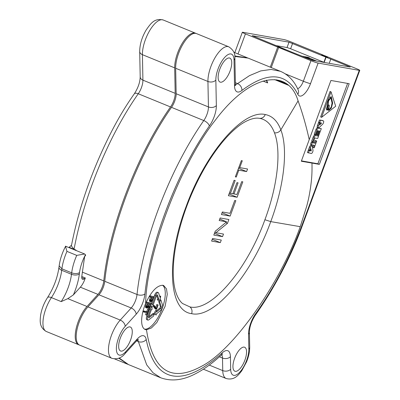 <?xml version="1.0" encoding="UTF-8"?>
<svg xmlns="http://www.w3.org/2000/svg" width="400" height="400" viewBox="0 0 400 400"><rect width="100%" height="100%" fill="white"/><g stroke="black" fill="none" stroke-linecap="round" stroke-linejoin="round"><path stroke-width="0.6" d="M151.07 299.84L151.97 297.3L153.065 297.49L152.05 300.24L151.07 299.84L152.01 297.305M150.955 300.045L150.905 300.805L151.29 301.03L152.05 300.24M151 300.91L151.29 301.03M150.885 300.645L151.565 300.92M150.91 300.29L151.815 300.66M151.245 301.79L150.515 301.66L150.375 300.56L151.535 297.22L150 296.95L150.325 296.085L153.75 296.69L152.13 300.87L151.245 301.79M162.64 285.255A23.85 9.44 -67.8 0 1 161.36 310.64A23.85 9.44 -67.8 0 1 144.475 329.115A23.85 9.44 -67.8 0 1 144.465 329.115M159.62 300.075L158.71 301.485L160.35 306.535A1.035 0.41 -67.8 0 1 160.245 307.41A1.035 0.41 -67.8 0 1 159.725 308.21L156.705 310.59M156.795 310.63L156.66 311.795L160.705 308.61A1.035 0.41 112.2 0 0 161.325 306.935L159.69 301.885L160.895 300.015L162.53 305.065A3.45 1.365 -67.8 0 1 162.18 307.98A3.45 1.365 -67.8 0 1 160.46 310.655L156.415 313.835L156.275 315L154.75 314.22L156.795 310.63L155.82 310.23L153.775 313.815M153.98 313.925L156.275 315M154.75 314.22L153.005 313.5L148.725 316.865M151.175 305.805L148.955 308.85L149.935 309.25L152.155 306.205L151.175 305.805M152.155 306.205L151.99 309.615L151.44 309.52L148.735 316.835A1.035 0.41 112.2 0 0 148.755 317.87A1.035 0.41 112.2 0 0 148.79 317.875A1.035 0.41 112.2 0 0 149.04 317.785L153.98 313.9L153.735 315.94L148.8 319.825A3.45 1.365 -67.8 0 1 147.95 320.135A3.45 1.365 -67.8 0 1 147.84 320.105A3.45 1.365 -67.8 0 1 147.775 316.665L146.795 316.265L149.465 309.06M146.795 316.265A3.45 1.365 112.2 0 0 146.86 319.705A3.45 1.365 112.2 0 0 146.975 319.735M156.725 295.35L157.825 298.75L157.14 299.82L158.115 300.22L158.805 299.15L157.825 298.75M158.805 299.15L157.465 295.015A1.035 0.41 112.2 0 0 157.34 294.86A1.035 0.41 112.2 0 0 157.305 294.85A1.035 0.41 112.2 0 0 156.535 295.745L153.23 304.675L152.27 304.505L155.575 295.575A3.45 1.365 -67.8 0 1 158.14 292.59A3.45 1.365 -67.8 0 1 158.255 292.625A3.45 1.365 -67.8 0 1 158.665 293.145L160.005 297.28L160.695 296.21L159.595 296.005M158.255 292.625L157.275 292.225A3.45 1.365 112.2 0 0 157.165 292.19A3.45 1.365 112.2 0 0 154.6 295.175L151.295 304.105L152.27 304.505M156.795 304.51L158.14 304.97L156.53 309.33L155.185 308.865L153.015 305.9L153.285 305.175L154.265 305.575L156.43 308.54L157.775 304.91L156.795 304.51L155.685 307.515M149.65 295.735L153.75 296.69M150.57 299.825L149.595 299.425L150.475 297.035M149.595 299.425L149.535 301.26L150.68 301.845M147.85 307.625L146.74 308.075L146.445 307.41L146.635 306.055L145.655 305.655L146.94 302.185L151.345 303.195L149.29 307.91L148.565 308.4L147.42 308M145.655 305.655L145.6 307.495L146.74 308.075M146.545 315.125L147.4 312.815L143.355 311.87L143.675 311.005L146.74 311.545L147.595 309.235L147.96 309.3L148.94 309.7L146.91 315.19L145.565 314.725L146.34 312.625M145.945 329.715A23.85 9.44 112.2 0 0 146.485 329.775L151.385 327.99L156.825 322.53L165.09 306.385L167.27 294.3L166.495 288.895L163.66 285.52L162.865 285.29C157.03 285.31 151.285 291.36 145.62 303.44A23.85 9.44 112.2 0 0 145.165 329.49A23.85 9.44 112.2 0 0 145.945 329.715M222.2 352.89C183.145 388.055 154.995 383.595 146.22 339.48A17.255 6.83 112.2 0 0 137.11 339.125L125.71 351.705A17.255 6.83 -67.8 0 1 125.41 352.03A17.255 6.83 -67.8 0 1 116.37 348.825A17.255 6.83 -67.8 0 1 125.21 326.31L136.175 314.21A17.255 6.83 112.2 0 0 144.905 293.97C150.45 241.265 177.175 171.93 209.365 126.005A17.255 6.83 112.2 0 0 216.35 105.59L215.85 80.12A17.255 6.83 -67.8 0 1 215.845 79.69A17.255 6.83 -67.8 0 1 224.84 57.23A17.255 6.83 -67.8 0 1 234.025 60.06L234.535 85.905A17.255 6.83 112.2 0 0 241.88 90.455C267.79 71.1 286.445 72.385 297.845 94.3A14.38 5.695 112.2 0 0 310.52 83.64L318.125 63.08L359.27 70.36L301.375 226.87C288.9 259.565 273.595 288.58 255.47 313.91A17.255 6.83 112.2 0 0 248.545 334.24L248.84 349.195A17.255 6.83 -67.8 0 1 248.84 349.62A17.255 6.83 -67.8 0 1 239.85 372.085A17.255 6.83 -67.8 0 1 230.665 369.255L230.415 356.695A17.255 6.83 112.2 0 0 222.2 352.89A5.75 4.02 47.2 0 1 221.22 355.11L222.415 354.225M120.32 338.1A12.945 5.125 112.2 0 0 120.56 350.985A12.945 5.125 112.2 0 0 130.605 339.915A12.945 5.125 112.2 0 0 130.36 327.03A12.945 5.125 112.2 0 0 120.32 338.1M234.61 358.315A12.945 5.125 112.2 0 0 234.85 371.205A12.945 5.125 112.2 0 0 244.895 360.135A12.945 5.125 112.2 0 0 244.65 347.245A12.945 5.125 112.2 0 0 234.61 358.315M219.795 69.18A12.945 5.125 112.2 0 0 220.04 82.07A12.945 5.125 112.2 0 0 230.08 71A12.945 5.125 112.2 0 0 229.835 58.11A12.945 5.125 112.2 0 0 219.795 69.18M311.97 163.07L301.315 161.24L330.92 80.465L349.205 83.7L319.36 164.375L311.97 163.07C312.22 174.16 311.6 179.345 310.665 186.75C308.765 199.355 307.425 203.13 306.78 206.01L300.235 226.665C281.375 280.815 234.54 349.455 201.435 366.335C170.975 382.915 152.66 370.73 146.485 329.775M309.145 139.32C306.145 125.655 302.455 112.84 298.085 100.88C288.085 67.33 250.06 73.625 215.22 120.315C180.375 164.05 146.63 253.085 145.62 303.44M322.86 55.34L324.4 55.565L356.665 68.76A5.75 0.45 -159.7 0 1 359.775 70.355A5.75 0.45 -159.7 0 1 359.27 70.36M322.88 55.295L327.685 57.28L321.685 54.86L323.42 55.165L291.15 41.97A5.75 0.45 -159.7 0 0 283.975 39.565L242.83 32.285A5.75 0.45 -159.7 0 0 242.325 32.29A5.75 0.45 -159.7 0 0 245.435 33.885L277.705 47.08L279.44 47.385L285.31 49.785L278.68 47.48L310.95 60.675A5.75 0.45 -159.7 0 0 318.125 63.08M128.02 364.39L118.79 358.22M79.12 344.875A23.01 9.11 -67.8 0 1 78.615 344.71A23.01 9.11 -67.8 0 1 78.18 321.795A23.01 9.11 -67.8 0 1 86.99 306.485L97.955 294.385A11.505 4.555 112.2 0 0 103.775 280.89C109.34 226.775 137.27 154.195 170.525 106.945A11.505 4.555 112.2 0 0 175.185 93.34L174.685 67.87A23.01 9.11 -67.8 0 1 177.655 52.875A23.01 9.11 -67.8 0 1 195.51 33.195A23.01 9.11 -67.8 0 1 195.985 33.43M234.755 55.955L247.625 57.905M270.275 67.165L277.705 47.08M263.015 81.05L267.395 82.845A14.38 5.695 112.2 0 0 267.56 82.88A14.38 5.695 112.2 0 0 267.685 82.9L267.37 82.765M119.21 358.045L128.505 364.595L160.775 377.79L153.04 372.79L146.71 364.89L138.375 341.595A11.505 4.555 112.2 0 0 137.665 339.84M125.21 326.31A5.75 3.57 -137.8 0 0 120.24 320.08A23.01 9.11 112.2 0 0 109.345 342.43A23.01 9.11 112.2 0 0 111.865 358.305L79.595 345.11A23.01 9.11 -67.8 0 1 77.08 329.235A23.01 9.11 -67.8 0 1 87.97 306.885L98.93 294.785A11.505 4.555 -67.8 0 0 104.75 281.29C110.315 227.18 138.25 154.59 171.505 107.35A11.505 4.555 -67.8 0 0 176.165 93.74L175.66 68.27A23.01 9.11 -67.8 0 1 183.075 43.965A23.01 9.11 -67.8 0 1 196.49 33.595L228.755 46.795A23.01 9.11 112.2 0 0 215.345 57.16A23.01 9.11 112.2 0 0 207.93 81.465L175.66 68.27M241.88 90.455A5.75 4.335 -128.2 0 0 237.57 83.595L249.49 75.635L260.755 70.905L271.13 69.445L280.385 71.3L248.115 58.1L234.805 56.445M271.25 67.565L278.68 47.48M291.595 52.035L252.2 35.695L289.025 42.16L350.265 67.035L312.665 60.41L291.595 52.035M329.215 63.34L330.83 58.975M324.405 62.49L290.62 48.74L287.035 47.54L276 45.585M312.015 60.24L313.775 60.55L312.525 60.04L310.435 59.67M307.095 58.31L308.815 58.61L305.84 57.795M303.125 56.69L305.245 57.065L303.995 56.55L301.87 56.175M308.375 57.325L304.755 56.685L316.63 61.055L307.89 57.485L309.415 57.755L308.29 57.555M323.87 62.335L325.86 56.96M324.16 62.39L326.15 57.01M312.525 60.04L312.425 60.315M303.995 56.55L303.895 56.825M307.565 58.1L307.465 58.375M71.505 245.205L69.155 247.29A145.155 57.46 112.2 0 0 69.1 247.63M170.525 106.945L138.26 93.75C108.155 136.62 83.685 197.38 74.05 249.29L69.155 247.29M75.945 250.43A145.155 57.46 112.2 0 1 76 250.09L74.05 249.29L71.37 245.975C78.725 208.165 91.78 170.69 110.52 133.555C117.865 119.07 125.78 105.84 134.275 93.875C138.07 87.975 140.04 82.32 140.195 76.91L139.695 51.44C139.785 44.445 141.885 37.38 146.005 30.25C151.26 22.515 154.835 18.12 163.24 20L195.51 33.195M85.295 277.925A11.505 4.555 -67.8 0 1 80.35 287.185L73.385 294.875A34.515 13.66 112.2 0 0 79.355 273.98A5.75 2.995 -173 0 1 71.495 274.29L61.715 270.29L61.9 268.82L71.685 272.825A5.75 2.95 7.3 0 0 79.39 272.66L79.53 272.56A23.01 9.105 -67.8 0 1 85.465 254.75A4.6 1.82 -67.8 0 1 85.6 255.445L84.64 256.51L81.775 276.52A5.75 2.275 112.2 0 0 82.59 279.365A5.75 2.275 112.2 0 0 84.395 278.725L85.295 277.925L81.78 276.485M85.465 254.75L84.66 253.995L76.74 255.385L66.96 251.385C65.54 246.7 65.19 245.155 65.905 246.75M73.385 294.875L67.835 298.65L61.195 301.6A28.76 11.385 112.2 0 0 71.495 274.29L71.685 272.825C72.425 267.205 74.11 261.395 76.74 255.385M84.66 253.995L65.62 246.235C62.22 252.715 60.065 259.25 59.16 265.83L61.845 268.8A5.75 2.95 -172.7 0 0 61.9 268.82A28.76 11.385 -67.8 0 1 66.96 251.385M266.34 80.215L267.395 82.845M267.685 82.9L266.605 80.16M220.325 242.62L211.595 241.08L212.545 238.51L221.275 240.055L220.325 242.62L212.245 239.315M259.715 118.365C266.38 119.61 271.31 124.445 274.495 132.87C281.495 150.93 277.655 185.68 264.905 219.735C246.825 270.21 210.895 312.01 189.965 306.925L182.59 303.55C177.31 299.34 174 289.04 173.465 278.295C171.77 255.765 179.23 221.75 192.875 191.285C197.775 180.26 203.2 170.015 209.165 160.555C218.365 146.085 227.615 135.055 236.915 127.465C243.335 122.03 251.81 117.625 258.255 118.175L259.715 118.365C262.36 118.375 264.2 117.095 265.24 114.535C243.14 109.165 205.18 153.31 186.095 206.62C165.855 259.725 168.5 311.03 191.625 313.655C213.725 319.025 251.66 274.895 270.75 221.61C284.215 185.66 288.235 148.935 280.85 129.85C277.495 120.995 272.29 115.89 265.24 114.535M227.45 223.36L215.875 232.715L223.495 234.06L222.545 236.63L213.81 235.085L215.235 231.235L226.625 221.845L219.195 220.53L220.145 217.965L228.875 219.51L227.45 223.36L225.67 222.635M230.145 216.085L221.41 214.54L222.36 211.97L229.98 213.32L234.73 200.48L235.845 200.675L230.145 216.085L222.065 212.78M236.945 194.485L241.695 181.645L242.81 181.84L237.11 197.25L228.38 195.705L234.08 180.3L235.195 180.495L230.445 193.335L232.86 193.765L236.975 182.635L238.09 182.83L233.975 193.96L236.945 194.485M235.345 176.875L241.36 160.61L242.29 160.775L239.755 167.62L247.56 169L246.61 171.57L238.805 170.19L236.275 177.04L235.345 176.875M264.905 219.735L270.75 221.61L300.235 226.665M347.62 83.42L317.895 163.775L319.36 164.375M317.895 163.775L301.445 160.865M320.61 116.94L330.045 91.43L331.02 91.83L335.69 106.245L321.585 117.34L320.61 116.94M319.495 119.975L322.38 120.485A1.945 0.77 112.2 0 1 322.44 120.505L323.42 120.905A1.945 0.77 -67.8 0 1 323.61 122.345A1.945 0.77 -67.8 0 1 322.6 124.255L319.125 127.575A1.945 0.77 -67.8 0 1 318.53 127.855A1.945 0.77 -67.8 0 1 318.47 127.835A1.945 0.77 -67.8 0 1 318.43 125.895L319.475 123.075L318.495 122.675L320.25 123.21L319.575 125.03L321.605 123.09L318.625 122.335L319.495 119.975L323.355 120.885A1.945 0.77 -67.8 0 1 323.42 120.905M320.425 122.88L320.135 123.165M318.43 125.895L317.455 125.495L318.495 122.675M317.455 125.495A1.945 0.77 112.2 0 0 317.49 127.435A1.945 0.77 112.2 0 0 317.555 127.455M318.015 135.32L319.6 131.035L318.935 130.92L317.455 134.91L316.685 134.775L318.16 130.78L317.49 130.665L315.905 134.945L314.25 134.16L315.99 129.445A1.945 0.77 112.2 0 1 317.44 127.76L321.3 128.67L318.79 135.455L317.07 134.845M314.25 134.16L315.23 134.825L314.26 134.43M315.67 135.595L318.55 136.105L317.68 138.46L314.795 137.95L313.32 141.945L312.64 141.825L314.22 137.275A1.945 0.77 -67.8 0 1 315.67 135.595L318.55 136.105M314.69 135.195A1.945 0.77 112.2 0 0 313.245 136.875L311.66 141.16L312.64 141.825M313.455 147.66L314.325 145.3L311.545 144.81L310.555 144.145L311.23 142.32L314.115 142.83L314.985 140.475L316.735 141.01L314.225 147.795L312.475 147.26L313.27 145.115M310.555 144.145L311.53 144.8M311.97 145.775L310.995 145.375A1.945 0.77 112.2 0 0 310.93 145.36A1.945 0.77 112.2 0 0 309.485 147.04L308.44 149.865L309.415 150.265L310.46 147.44A1.945 0.77 -67.8 0 1 311.91 145.76A1.945 0.77 -67.8 0 1 311.97 145.775A1.945 0.77 -67.8 0 1 312.235 146.2L312.975 150.27A1.945 0.77 -67.8 0 1 312.5 152.35A1.945 0.77 -67.8 0 1 311.305 153.47L307.44 152.56L308.315 150.205L310.32 150.56L310.255 150.22M321.585 117.34L331.02 91.83M327.3 106.3A2.735 1.085 112.2 0 0 326.87 110.055A2.735 1.085 112.2 0 0 326.96 110.08A2.735 1.085 112.2 0 0 327.895 109.59L328.7 110.495L331.325 108.15L332.635 103.11L331.32 96.695L328.21 100.355L327.3 106.3M327.895 109.59L326.92 109.19A2.735 1.085 -67.8 0 1 326.515 109.535M330.81 96.64L331.635 98.78M329.34 109.44L328.25 110.16M327.325 105.14L327.97 105.405L328.555 100.91L330.875 97.805L329.735 97.365M328.32 105.11A2.735 1.085 -67.8 0 1 327.89 107.635M326.635 107.91L326.945 108.915L327.925 109.315L327.285 106.325M330.875 97.805L332.05 103L331.275 107.025L329.185 109.4L328.1 108.515M328.54 108.695A2.735 1.085 112.2 0 0 328.94 104.99A2.735 1.085 112.2 0 0 328.86 104.965A2.735 1.085 112.2 0 0 327.97 105.405M327.4 106.37A2.515 0.995 -67.8 0 1 327.725 105.82L328.26 108.95A2.515 0.995 -67.8 0 1 327.925 109.315M327.725 105.82L327.305 105.65M319.475 123.075L320.25 123.21M319.6 122.735L320.475 120.375M315.225 134.56L316.97 129.845A1.945 0.77 -67.8 0 1 318.415 128.16L321.3 128.67M316.685 134.775L316.065 134.52M311.545 144.81L310.56 144.405M311.535 144.54L312.205 142.72L311.23 142.32M312.205 142.72L315.09 143.23L314.115 142.83M315.09 143.23L315.965 140.875L314.985 140.475M315.965 140.875L316.735 141.01M308.42 152.96L309.29 150.605L308.315 150.205M309.29 150.605L311.295 150.96L310.32 150.56M311.295 150.96L310.865 148.58L310.19 150.4L309.415 150.265M215.875 232.715L214.845 232.29M226.625 221.845L219.75 219.035M222.545 236.63L214.465 233.325M233.975 193.96L232.94 193.54M230.445 193.335L229.41 192.915M237.11 197.25L229.03 193.945M236.275 177.04L235.415 176.685M238.805 170.19L237.95 169.84M246.61 171.57L238.53 168.265M239.755 167.62L238.9 167.27M159.69 301.885L158.71 301.485M160.895 300.015L160.065 299.675M147.775 316.665L150.48 309.35L149.935 309.25M160.695 296.21L159.995 300.04L158.115 300.22M156.165 309.265L153.995 306.3L153.015 305.9M153.995 306.3L154.265 305.575M157.775 304.91L158.14 304.97M150.325 296.085L149.615 295.79M150 296.95L149.12 296.59M150.375 300.56L149.4 300.16M150.38 301.175L149.405 300.775M150.515 301.66L149.535 301.26M146.575 307.895L145.6 307.495M146.445 307.41L145.465 307.01M146.44 306.79L145.46 306.39M146.635 306.055L147.915 302.585L146.94 302.185M147.915 302.585L151.345 303.195M148.275 308.35L147.515 307.92M148.105 308.165L147.975 307.68M150.585 303.985L149.57 306.73L148.665 307.495L148.55 306.55L149.565 303.805L150.585 303.985M147.355 307.26L146.93 306.725L148.035 303.53L149.13 303.725L147.88 306.895L147.06 307.14M148.625 306.345L149.57 306.73M148.5 306.81L149.34 307.15M148.485 307.17L149.085 307.415M147.015 306.285L148.07 303.54M147.135 306.07L148.11 306.47M146.97 306.52L147.88 306.895M146.95 306.88L147.625 307.155M144.335 312.27L144.655 311.405L143.675 311.005M144.655 311.405L147.72 311.945L146.74 311.545M147.72 311.945L148.575 309.635L147.595 309.235M148.575 309.635L148.94 309.7M301.375 226.87A5.75 0.45 20.3 0 0 301.88 226.865L359.775 70.355M349.23 66.88L349.345 66.565M287.035 47.54L289.025 42.16M290.62 48.74L292.61 43.36M297.615 88.67A8.63 3.415 112.2 0 0 303.345 81.235L310.95 60.675M285.17 73.805L303.345 81.235A5.75 0.45 20.3 0 0 310.52 83.64M297.845 94.3A5.75 4.935 -23.9 0 0 298.215 89.975L298.215 89.975C294.18 80.84 288.235 74.615 280.385 71.295M235.45 84.635A11.505 4.555 112.2 0 0 237.57 83.595L235.375 82.695M234.535 85.905A5.75 3.895 -1.1 0 0 235.395 83.79L234.885 57.945C235.335 53.485 233.29 49.765 228.755 46.795M234.025 60.06A5.75 3.895 -1.1 0 0 234.885 57.945M215.85 80.12A5.75 3.895 178.9 0 1 207.93 81.465L208.435 106.935L176.165 93.74M216.35 105.59A5.75 3.895 178.9 0 1 208.435 106.935A11.505 4.555 112.2 0 1 203.775 120.545L171.505 107.35M209.365 126.005A5.75 2.7 -144.5 0 0 203.775 120.545C170.205 168.565 142.905 239.415 137.02 294.485L104.75 281.29M144.905 293.97A5.75 3.18 -174.4 0 1 137.02 294.485A11.505 4.555 112.2 0 1 131.2 307.98L98.93 294.785M136.175 314.21A5.75 3.57 -137.8 0 0 131.2 307.98L120.24 320.08L87.97 306.885M125.71 351.705A5.75 3.57 42.2 0 1 125.085 353.565L136.48 340.985L138.445 339.32M137.11 339.125A5.75 3.57 42.2 0 1 136.48 340.985M146.22 339.48A5.75 4.52 169 0 1 138.375 341.595L136.59 340.865M230.415 356.695A5.75 3.895 178.9 0 1 222.5 358.04A11.505 4.555 112.2 0 0 221.635 354.745M230.665 369.255A5.75 3.895 178.9 0 1 222.745 370.6L222.5 358.04L219.4 356.77M209.28 365.095L222.745 370.6A23.01 9.11 112.2 0 0 226.155 378.52C234.52 380.7 238.535 374.85 241.705 370.865L246.535 361.925C248.67 356.66 249.725 351.71 249.7 347.08L249.405 332.125C249.555 326.755 251.51 321.125 255.28 315.235A5.75 2.665 -144.7 0 0 255.47 313.91M248.84 349.195A5.75 3.895 -1.1 0 0 249.7 347.08M248.545 334.24A5.75 3.895 -1.1 0 0 249.405 332.125M82.27 272.095L103.775 280.89M140.195 76.91A5.75 3.895 178.9 0 0 142.915 80.14A11.505 4.555 112.2 0 1 141.665 86.98A11.505 4.555 112.2 0 1 138.26 93.75A5.75 2.7 -144.5 0 0 134.275 93.875M175.185 93.34L142.915 80.14L142.415 54.67A5.75 3.895 178.9 0 1 139.695 51.44M174.685 67.87L142.415 54.67A23.01 9.11 -67.8 0 1 145.39 39.68A23.01 9.11 -67.8 0 1 163.24 20M238.005 53.965L245.435 33.885M286.83 83.99L276.62 79.815M80.35 287.185L97.955 294.385M84.395 278.725L81.75 277.64M79.355 273.98A166.21 65.795 -67.8 0 1 79.53 272.56M61.195 301.6L51.415 297.6A28.76 11.385 112.2 0 0 61.715 270.29A5.75 2.995 -173 0 1 58.975 267.28L59.16 265.83M67.835 298.65L86.99 306.485M78.615 344.71L46.345 331.51A23.01 9.11 -67.8 0 1 45.91 308.6A23.01 9.11 -67.8 0 1 51.415 297.6A5.75 2.365 -146.6 0 0 47.525 297.585C53.66 287.92 57.475 277.815 58.975 267.28M274.495 132.87C277.235 133.06 279.35 132.055 280.85 129.85L298.085 100.88M189.965 306.925C191.935 308.71 192.49 310.955 191.625 313.655M323.355 120.885L322.38 120.485M317.44 127.76L318.415 128.16M316.97 129.845L315.99 129.445M312.635 141.82L311.675 141.425M312.635 141.56L311.66 141.16M314.22 137.275L313.245 136.875M310.46 147.44L309.485 147.04M160.705 308.61L159.725 308.21M161.325 306.935L160.35 306.535M149.04 317.785L148.605 317.605M155.575 295.575L154.6 295.175M157.465 295.015L157.14 294.885M235.64 85.55L235.395 83.79M111.865 358.305C117.065 359.62 121.47 358.04 125.085 353.565M160.78 377.795C171.565 381.645 183.15 380.285 195.545 373.715C203.97 369.395 212.53 363.195 221.22 355.11M301.88 226.865C290.78 257.15 274.255 288.385 255.28 315.235M203.36 369.2L226.155 378.52M114.645 358.93L127.53 364.195M234.795 52.655L242.325 32.29M247.065 57.675L233.88 52.28M274.595 79.6L288.4 85.245M46.345 331.51C38.85 327.195 40.085 320.235 40.62 315.135C41.715 308.88 44.015 303.03 47.525 297.585M329.185 109.4L328.205 109M317.49 127.435L318.47 127.835M146.86 319.705L147.84 320.105"/></g></svg>
